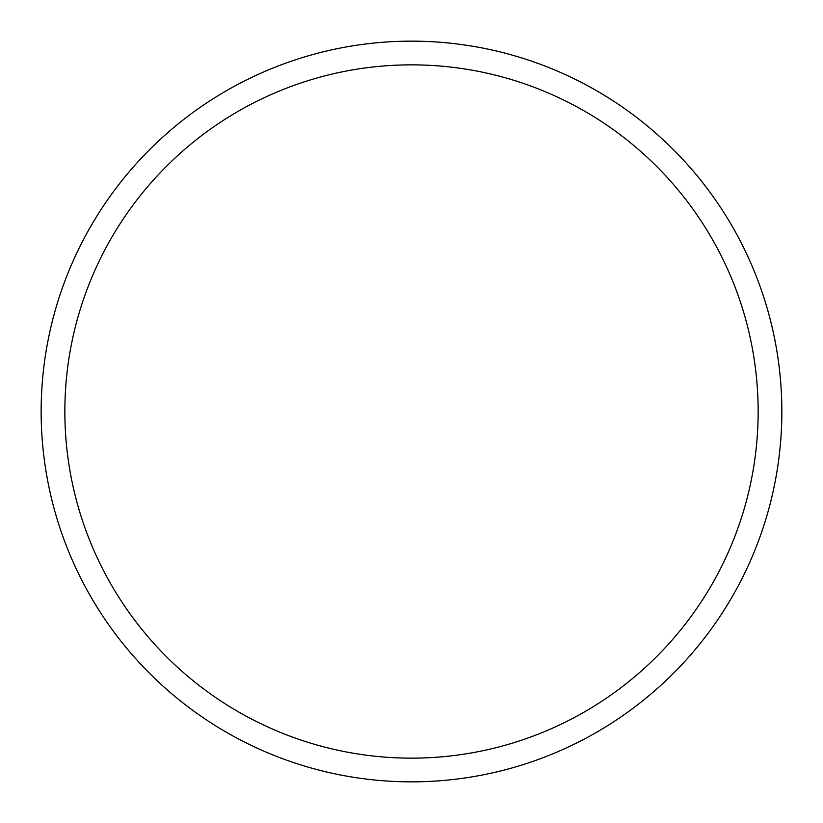 <?xml version="1.0" encoding="UTF-8"?>
<svg xmlns="http://www.w3.org/2000/svg" width="823" height="823" viewBox="0 0 823 823"><rect width="100%" height="100%" fill="white"/><g stroke="black" fill="none" stroke-linecap="round" stroke-linejoin="round"><path stroke-width="1.23" d="M781.85 411.5A370.35 370.35 0 0 0 411.5 41.15A370.35 370.35 0 0 0 41.15 411.5A370.35 370.35 0 0 0 411.5 781.85A370.35 370.35 0 0 0 781.85 411.5M758.148 411.5A346.648 346.648 0 0 0 411.5 64.852A346.648 346.648 0 0 0 64.852 411.5A346.648 346.648 0 0 0 411.5 758.148A346.648 346.648 0 0 0 758.148 411.5"/></g></svg>

